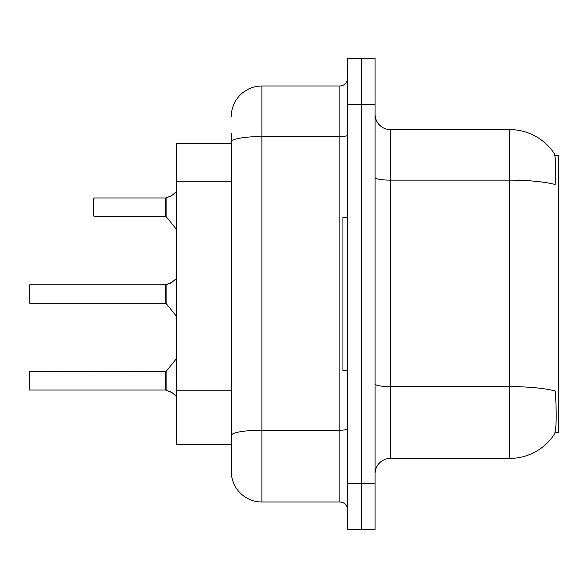 <?xml version="1.0" encoding="UTF-8"?>
<svg xmlns="http://www.w3.org/2000/svg" width="588" height="588" viewBox="0 0 588 588"><rect width="100%" height="100%" fill="white"/><g stroke="black" fill="none" stroke-linecap="round" stroke-linejoin="round"><path stroke-width="0.88" d="M555.087 432.415L558.6 432.415L558.6 155.585L554.896 155.585M231.29 143.347L176.231 143.347L176.231 444.653L231.29 444.653L231.29 454.597M390.358 458.42L509.656 458.42A53.53 53.53 0 0 0 554.41 434.26L554.109 434.716L554.41 434.26C556.248 429.946 556.667 417.605 555.675 397.238L555.278 391.049A53.53 9.298 180 0 0 509.656 386.617L509.656 129.581A53.53 53.53 0 0 1 554.109 153.284L554.109 153.284A53.53 53.53 0 0 0 509.656 129.581L390.358 129.581A15.295 15.295 0 0 1 375.063 114.285A15.295 15.295 0 0 0 390.358 129.581L390.358 458.42A15.295 15.295 0 0 0 375.063 473.715M361.297 483.652L361.297 529.538L375.063 529.538L375.063 483.652L361.297 483.652L361.297 529.538L347.53 529.538L347.53 483.652L361.297 483.652L361.297 104.348L361.297 483.652M347.53 483.652L347.53 58.462L361.297 58.462L361.297 104.348L361.297 58.462L375.063 58.462L375.063 483.652M375.063 177.48A15.295 2.653 -0 0 0 390.358 180.134L509.656 180.134A53.53 9.298 180 0 1 555.168 184.536C555.895 166.918 555.609 156.592 554.293 153.564A53.53 53.53 0 0 0 509.656 129.581A53.53 53.53 0 0 1 554.293 153.564M231.29 116.578A30.591 30.591 0 0 1 261.88 85.988L261.88 502.012A30.591 30.591 0 0 1 231.29 471.422L231.29 133.403M231.29 471.422A30.591 30.591 0 0 0 261.88 502.012L339.886 502.012A7.644 7.644 0 0 1 347.53 509.656A7.644 7.644 0 0 0 339.886 502.012L339.886 85.988A7.644 7.644 0 0 0 347.53 78.344M261.88 85.988L339.886 85.988M231.29 440.831L231.29 435.517A30.591 5.314 180 0 1 261.88 430.203L339.886 430.203A7.644 1.33 0 0 0 347.53 428.88M29.4 380.877L29.4 377.812M172.108 392.637L165.647 390.042L171.409 392.123L176.231 396.194M29.4 285.136L29.4 302.871L29.709 284.835L165.522 284.835A0.764 0.764 0 0 0 165.647 284.835L166.125 284.651L165.647 284.835A0.764 0.764 180 0 1 165.537 284.842L165.522 303.18L165.522 284.835M176.231 278.683L171.409 282.755L166.125 284.651L170.711 283.063L166.125 284.651L166.117 303.459L165.522 303.18L165.522 294M93.639 204.073L93.948 197.958L165.522 197.958A0.764 0.764 0 0 0 165.647 197.958L166.125 197.781L165.647 197.958A0.764 0.764 180 0 1 165.537 197.965L165.522 216.303L165.522 197.958M176.231 191.806L171.409 195.877L166.125 197.781L170.711 196.194L166.125 197.781L166.117 216.582L165.522 216.303L165.522 207.123M172.108 282.24L166.125 284.651L171.409 282.747M347.53 217.523L342.944 217.523L342.944 370.477L347.53 370.477M29.4 372.006L29.709 390.042L165.522 390.042A0.764 0.764 180 0 1 165.647 390.042A0.764 0.764 -0 0 0 165.537 390.035L165.522 380.877M171.409 195.877L166.125 197.781M93.639 210.188L93.639 198.266M231.29 181.266L176.231 181.266M231.29 390.8L176.231 390.8M509.656 458.42L509.656 386.617L390.358 386.617A15.295 2.653 0 0 1 375.063 383.957M375.063 104.348L347.53 104.348M231.29 141.855A30.591 5.314 180 0 1 261.88 136.548L339.886 136.548A7.644 1.33 0 0 0 347.53 135.218M29.709 371.697L166.117 371.418L166.125 390.219M165.522 371.697L165.537 390.035M29.709 284.835L29.4 302.871M93.948 197.958L93.639 215.994M166.117 371.418L176.231 358.923M29.709 303.18L165.522 303.18M166.117 303.459L176.231 315.954M93.948 216.303L165.522 216.303M166.117 216.582L176.231 229.077"/></g></svg>
